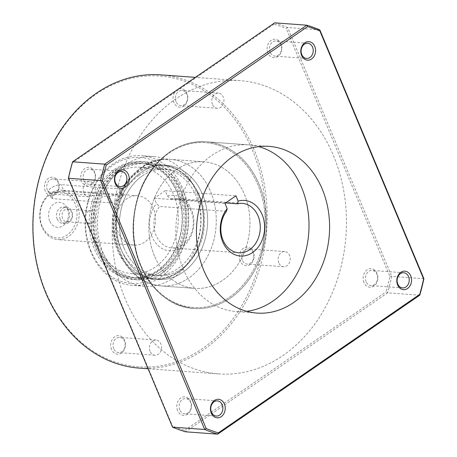 <?xml version="1.0" encoding="UTF-8"?>
<svg xmlns="http://www.w3.org/2000/svg" width="457" height="457" viewBox="0 0 457 457"><rect width="100%" height="100%" fill="white"/><g stroke="black" fill="none" stroke-linecap="round" stroke-linejoin="round"><path stroke-width="0.34" stroke-dasharray="2.29 1.71" d="M419.76 295.193L387.587 292.846L185.519 431.802L184.662 430.431A209.243 166.451 -85.8 0 1 172.478 426.055L172.523 427.135M423.919 278.73L391.746 276.382A210.483 167.433 -85.8 0 1 387.587 292.846L386.039 291.949A209.243 166.451 -85.8 0 0 389.941 276.508L286.191 28.488L287.642 27.517L391.746 276.382L389.941 276.508M319.82 29.865L287.642 27.517A210.483 167.433 -85.8 0 0 274.646 22.85L274.006 24.112A209.243 166.451 -85.8 0 1 286.191 28.488M68.419 178.27L68.727 178.036A209.243 166.451 -85.8 0 1 72.629 162.595L72.577 161.807M125.207 298.878A147.028 116.958 -85.8 0 1 132.216 149.273A147.028 116.958 -85.8 0 1 240.039 80.632A147.028 116.958 -85.8 0 1 345.983 235.783A147.028 116.958 -85.8 0 1 218.629 373.912A147.028 116.958 -85.8 0 1 125.207 298.878M177.59 410.615A9.289 7.386 -85.8 0 1 184.519 396.813A9.289 7.386 -85.8 0 1 190.386 410.843A9.289 7.386 -85.8 0 1 177.59 410.615M81.586 181.115A9.289 7.386 -85.8 0 1 88.521 167.319A9.289 7.386 -85.8 0 1 94.388 181.349A9.289 7.386 -85.8 0 1 81.586 181.115M363.926 282.472A9.289 7.386 -85.8 0 1 370.856 268.67A9.289 7.386 -85.8 0 1 376.728 282.7A9.289 7.386 -85.8 0 1 363.926 282.472M267.928 52.978A9.289 7.386 -85.8 0 1 274.857 39.176A9.289 7.386 -85.8 0 1 280.724 53.206A9.289 7.386 -85.8 0 1 267.928 52.978M184.662 430.431L386.039 291.949M68.727 178.036L172.478 426.055M274.006 24.112L72.629 162.595M160.715 74.845A147.028 116.958 -85.8 0 1 266.66 229.997A147.028 116.958 -85.8 0 1 139.311 368.119M46.014 292.434A145.789 115.969 -85.8 0 1 154.826 75.793A145.789 115.969 -85.8 0 1 246.963 296.056A145.789 115.969 -85.8 0 1 46.014 292.434M103.231 253.087A65.003 51.71 -85.8 0 1 106.327 186.947A65.003 51.71 -85.8 0 1 153.998 156.597A65.003 51.71 -85.8 0 1 200.834 225.192A65.003 51.71 -85.8 0 1 144.532 286.259A65.003 51.71 -85.8 0 1 103.231 253.087M240.159 260.941A9.289 7.386 -85.8 0 1 247.094 247.14A9.289 7.386 -85.8 0 1 252.961 261.17A9.289 7.386 -85.8 0 1 240.159 260.941M45.214 190.957A9.289 7.386 -85.8 0 1 52.144 177.162A9.289 7.386 -85.8 0 1 58.016 191.186A9.289 7.386 -85.8 0 1 45.214 190.957M111.502 349.416A9.289 7.386 -85.8 0 1 118.432 335.621A9.289 7.386 -85.8 0 1 124.298 349.651A9.289 7.386 -85.8 0 1 111.502 349.416M173.877 102.482A9.289 7.386 -85.8 0 1 180.806 88.681A9.289 7.386 -85.8 0 1 186.673 102.711A9.289 7.386 -85.8 0 1 173.877 102.482M90.88 252.184A65.003 51.71 -85.8 0 1 93.982 186.045A65.003 51.71 -85.8 0 1 141.653 155.694A65.003 51.71 -85.8 0 1 188.49 224.29A65.003 51.71 -85.8 0 1 132.187 285.357A65.003 51.71 -85.8 0 1 90.88 252.184M91.074 251.196A63.146 50.23 -85.8 0 1 138.203 157.368A63.146 50.23 -85.8 0 1 178.11 252.767A63.146 50.23 -85.8 0 1 91.074 251.196M114.45 169.416A58.502 46.534 -85.8 0 1 182.349 221.285A58.502 46.534 -85.8 0 1 110.588 270.635A58.502 46.534 -85.8 0 1 114.45 169.416M270.127 52.235A7.609 6.055 -85.8 0 1 270.487 44.489A7.609 6.055 -85.8 0 1 276.068 40.936A7.609 6.055 -85.8 0 1 281.552 48.968A7.609 6.055 -85.8 0 1 274.96 56.114A7.609 6.055 -85.8 0 1 270.127 52.235M366.126 281.729A7.609 6.055 -85.8 0 1 366.491 273.989A7.609 6.055 -85.8 0 1 372.072 270.435A7.609 6.055 -85.8 0 1 377.551 278.462A7.609 6.055 -85.8 0 1 370.964 285.614A7.609 6.055 -85.8 0 1 366.126 281.729M83.791 180.372A7.609 6.055 -85.8 0 1 84.151 172.632A7.609 6.055 -85.8 0 1 89.732 169.079A7.609 6.055 -85.8 0 1 95.216 177.11A7.609 6.055 -85.8 0 1 88.624 184.257A7.609 6.055 -85.8 0 1 83.791 180.372M179.79 409.872A7.609 6.055 -85.8 0 1 180.149 402.126A7.609 6.055 -85.8 0 1 185.731 398.573A7.609 6.055 -85.8 0 1 191.215 406.604A7.609 6.055 -85.8 0 1 184.622 413.751A7.609 6.055 -85.8 0 1 179.79 409.872M212.476 104.396A7.609 6.055 -85.8 0 1 212.842 96.65A7.609 6.055 -85.8 0 1 218.423 93.097A7.609 6.055 -85.8 0 1 223.907 101.128A7.609 6.055 -85.8 0 1 217.315 108.28A7.609 6.055 -85.8 0 1 212.476 104.396M176.076 101.74A7.609 6.055 -85.8 0 1 176.442 93.993A7.609 6.055 -85.8 0 1 182.017 90.44A7.609 6.055 -85.8 0 1 187.501 98.472A7.609 6.055 -85.8 0 1 180.909 105.624A7.609 6.055 -85.8 0 1 176.076 101.74M150.102 351.33A7.609 6.055 -85.8 0 1 150.467 343.59A7.609 6.055 -85.8 0 1 156.048 340.037A7.609 6.055 -85.8 0 1 161.532 348.068A7.609 6.055 -85.8 0 1 154.94 355.215A7.609 6.055 -85.8 0 1 150.102 351.33M113.702 348.674A7.609 6.055 -85.8 0 1 114.061 340.933A7.609 6.055 -85.8 0 1 119.643 337.38A7.609 6.055 -85.8 0 1 125.127 345.412A7.609 6.055 -85.8 0 1 118.534 352.558A7.609 6.055 -85.8 0 1 113.702 348.674M83.82 192.871A7.609 6.055 -85.8 0 1 84.179 185.131A7.609 6.055 -85.8 0 1 89.761 181.578A7.609 6.055 -85.8 0 1 95.245 189.609A7.609 6.055 -85.8 0 1 88.652 196.756A7.609 6.055 -85.8 0 1 83.82 192.871M47.414 190.215A7.609 6.055 -85.8 0 1 47.779 182.474A7.609 6.055 -85.8 0 1 53.36 178.921A7.609 6.055 -85.8 0 1 58.844 186.947A7.609 6.055 -85.8 0 1 52.252 194.099A7.609 6.055 -85.8 0 1 47.414 190.215M278.764 262.855A7.609 6.055 -85.8 0 1 279.124 255.115A7.609 6.055 -85.8 0 1 284.705 251.561A7.609 6.055 -85.8 0 1 290.189 259.587A7.609 6.055 -85.8 0 1 283.597 266.739A7.609 6.055 -85.8 0 1 278.764 262.855M242.364 260.199A7.609 6.055 -85.8 0 1 242.724 252.458A7.609 6.055 -85.8 0 1 248.305 248.905A7.609 6.055 -85.8 0 1 253.789 256.931A7.609 6.055 -85.8 0 1 247.197 264.083A7.609 6.055 -85.8 0 1 242.364 260.199M176.248 169.736A63.454 50.476 -85.8 0 1 204.022 161.801A63.454 50.476 -85.8 0 1 249.745 228.763A63.454 50.476 -85.8 0 1 194.785 288.373A63.454 50.476 -85.8 0 1 149.776 239.268A63.454 50.476 -85.8 0 1 176.248 169.736M142.504 175.779A53.395 42.472 -85.8 0 1 165.874 169.101A53.395 42.472 -85.8 0 1 204.348 225.45A53.395 42.472 -85.8 0 1 158.099 275.611A53.395 42.472 -85.8 0 1 120.231 234.287A53.395 42.472 -85.8 0 1 142.504 175.779M138.762 175.505A53.395 42.472 -85.8 0 1 162.132 168.827A53.395 42.472 -85.8 0 1 200.606 225.175A53.395 42.472 -85.8 0 1 154.357 275.337A53.395 42.472 -85.8 0 1 116.489 234.018A53.395 42.472 -85.8 0 1 138.762 175.505M120.517 170.907A57.262 45.551 -85.8 0 1 145.577 163.743A57.262 45.551 -85.8 0 1 186.839 224.17A57.262 45.551 -85.8 0 1 137.237 277.965A57.262 45.551 -85.8 0 1 96.627 233.653A57.262 45.551 -85.8 0 1 120.517 170.907M119.837 169.284A59.119 47.031 -85.8 0 1 145.714 161.887A59.119 47.031 -85.8 0 1 188.313 224.278A59.119 47.031 -85.8 0 1 137.106 279.815A59.119 47.031 -85.8 0 1 95.176 234.064A59.119 47.031 -85.8 0 1 119.837 169.284M116.843 169.067A59.119 47.031 -85.8 0 1 142.721 161.669A59.119 47.031 -85.8 0 1 185.319 224.056A59.119 47.031 -85.8 0 1 134.112 279.598A59.119 47.031 -85.8 0 1 92.183 233.847A59.119 47.031 -85.8 0 1 116.843 169.067M117.523 170.684A57.262 45.551 -85.8 0 1 142.584 163.52A57.262 45.551 -85.8 0 1 183.845 223.953A57.262 45.551 -85.8 0 1 134.244 277.747A57.262 45.551 -85.8 0 1 93.634 233.436A57.262 45.551 -85.8 0 1 117.523 170.684M115.65 170.547A57.262 45.551 -85.8 0 1 140.71 163.389A57.262 45.551 -85.8 0 1 181.977 223.816A57.262 45.551 -85.8 0 1 132.376 277.61A57.262 45.551 -85.8 0 1 91.76 233.298A57.262 45.551 -85.8 0 1 115.65 170.547M167.428 195.956L170.484 198.915A24.764 19.697 -85.8 0 1 175.385 198.504A24.764 19.697 -85.8 0 1 193.231 224.638A24.764 19.697 -85.8 0 1 171.781 247.9A24.764 19.697 -85.8 0 1 155.06 232.482A24.764 19.697 -85.8 0 1 159.522 206.455L156.471 203.491L154.26 198.212L165.223 190.678L167.428 195.956A27.86 22.159 -85.8 0 1 193.688 226.072A27.86 22.159 -85.8 0 1 161.51 248.197A27.86 22.159 -85.8 0 1 156.471 203.491M226.495 211.34L159.522 206.455M225.615 202.937L170.484 198.915M246.706 311.32A83.574 66.482 -85.8 0 1 236.343 311.577A83.574 66.482 -85.8 0 1 183.24 268.933A83.574 66.482 -85.8 0 1 187.227 183.891A83.574 66.482 -85.8 0 1 248.511 144.875A83.574 66.482 -85.8 0 1 258.731 146.634M154.46 255.989A63.454 50.476 -85.8 0 1 157.488 191.426A63.454 50.476 -85.8 0 1 204.022 161.801A63.454 50.476 -85.8 0 1 249.745 228.763A63.454 50.476 -85.8 0 1 194.785 288.373A63.454 50.476 -85.8 0 1 154.46 255.989M124.173 248.362A53.395 42.472 -85.8 0 1 126.715 194.031A53.395 42.472 -85.8 0 1 165.874 169.101A53.395 42.472 -85.8 0 1 204.348 225.45A53.395 42.472 -85.8 0 1 158.099 275.611A53.395 42.472 -85.8 0 1 124.173 248.362M97.981 246.449A53.395 42.472 -85.8 0 1 100.529 192.117A53.395 42.472 -85.8 0 1 139.682 167.193A53.395 42.472 -85.8 0 1 178.156 223.536A53.395 42.472 -85.8 0 1 131.907 273.697A53.395 42.472 -85.8 0 1 97.981 246.449M118.26 232.504A24.764 19.697 -85.8 0 1 119.437 207.307A24.764 19.697 -85.8 0 1 137.597 195.745A24.764 19.697 -85.8 0 1 155.443 221.879A24.764 19.697 -85.8 0 1 133.992 245.141A24.764 19.697 -85.8 0 1 118.26 232.504M41.93 226.935A24.764 19.697 -85.8 0 1 43.112 201.737A24.764 19.697 -85.8 0 1 61.272 190.175A24.764 19.697 -85.8 0 1 79.112 216.304A24.764 19.697 -85.8 0 1 57.668 239.571A24.764 19.697 -85.8 0 1 41.93 226.935M63.849 191.135L121.842 195.368L123.361 195.819L118.894 199.526L110.88 202.902L52.886 198.669L51.093 197.555L55.011 192.528L63.849 191.135L61.141 184.651A7.74 2.519 -22.7 0 0 52.715 187.027A7.74 2.519 -22.7 0 0 48.516 191.403A7.74 2.519 -22.7 0 0 50.179 192.186L108.172 196.419A7.74 2.519 -22.7 0 0 116.598 194.042A7.74 2.519 -22.7 0 0 120.791 189.666A7.74 2.519 -22.7 0 0 119.134 188.884L61.141 184.651M42.09 226.112A23.216 18.469 -85.8 0 1 59.416 191.614A23.216 18.469 -85.8 0 1 74.091 226.689A23.216 18.469 -85.8 0 1 42.09 226.112M49.653 220.908A12.539 9.974 -85.8 0 1 53.389 204.296A12.539 9.974 -85.8 0 1 66.733 207.318A12.539 9.974 -85.8 0 1 65.562 223.399A12.539 9.974 -85.8 0 1 49.653 220.908M165.223 190.678L235.938 195.836M154.26 198.212L224.975 203.376M85.807 220.24A6.398 5.09 -85.8 0 1 86.11 213.733A6.398 5.09 -85.8 0 1 90.8 210.746A6.398 5.09 -85.8 0 1 95.41 217.498A6.398 5.09 -85.8 0 1 89.869 223.507A6.398 5.09 -85.8 0 1 85.807 220.24M62.575 218.549A6.398 5.09 -85.8 0 1 62.883 212.037A6.398 5.09 -85.8 0 1 67.573 209.049A6.398 5.09 -85.8 0 1 72.183 215.801A6.398 5.09 -85.8 0 1 66.642 221.811A6.398 5.09 -85.8 0 1 62.575 218.549M60.21 219.343A8.203 6.524 -85.8 0 1 60.598 210.997A8.203 6.524 -85.8 0 1 66.613 207.17A8.203 6.524 -85.8 0 1 72.526 215.824A8.203 6.524 -85.8 0 1 65.42 223.53A8.203 6.524 -85.8 0 1 60.21 219.343M57.216 219.126A8.203 6.524 -85.8 0 1 57.605 210.78A8.203 6.524 -85.8 0 1 63.62 206.952A8.203 6.524 -85.8 0 1 68.39 210.231A8.203 6.524 -85.8 0 1 67.625 220.76A8.203 6.524 -85.8 0 1 62.426 223.313A8.203 6.524 -85.8 0 1 57.216 219.126M169.467 152.227A83.574 66.482 -85.8 0 1 206.044 141.773A83.574 66.482 -85.8 0 1 266.265 229.968A83.574 66.482 -85.8 0 1 193.877 308.481A83.574 66.482 -85.8 0 1 134.604 243.804A83.574 66.482 -85.8 0 1 169.467 152.227M169.244 152.998A82.643 65.739 -85.8 0 1 265.169 226.272A82.643 65.739 -85.8 0 1 163.789 295.987A82.643 65.739 -85.8 0 1 169.244 152.998M142.573 167.279A63.454 50.476 -85.8 0 1 170.347 159.344A63.454 50.476 -85.8 0 1 216.07 226.301A63.454 50.476 -85.8 0 1 161.11 285.916A63.454 50.476 -85.8 0 1 116.107 236.812A63.454 50.476 -85.8 0 1 142.573 167.279M141.093 172.403A57.262 45.551 -85.8 0 1 207.558 223.176A57.262 45.551 -85.8 0 1 137.311 271.481A57.262 45.551 -85.8 0 1 141.093 172.403M137.574 172.672A56.645 45.06 -85.8 0 1 203.319 222.896A56.645 45.06 -85.8 0 1 133.838 270.681A56.645 45.06 -85.8 0 1 137.574 172.672M136.974 172.106A57.262 45.551 -85.8 0 1 162.041 164.943A57.262 45.551 -85.8 0 1 203.302 225.37A57.262 45.551 -85.8 0 1 153.701 279.164A57.262 45.551 -85.8 0 1 113.09 234.852A57.262 45.551 -85.8 0 1 136.974 172.106M140.773 265.831A83.574 66.482 -85.8 0 1 144.76 180.795A83.574 66.482 -85.8 0 1 206.044 141.773A83.574 66.482 -85.8 0 1 266.265 229.968A83.574 66.482 -85.8 0 1 193.877 308.481A83.574 66.482 -85.8 0 1 140.773 265.831M140.87 265.34A82.643 65.739 -85.8 0 1 202.554 142.533A82.643 65.739 -85.8 0 1 254.783 267.391A82.643 65.739 -85.8 0 1 140.87 265.34M120.785 253.532A63.454 50.476 -85.8 0 1 123.813 188.97A63.454 50.476 -85.8 0 1 170.347 159.344A63.454 50.476 -85.8 0 1 216.07 226.301A63.454 50.476 -85.8 0 1 161.11 285.916A63.454 50.476 -85.8 0 1 120.785 253.532M121.431 250.247A57.262 45.551 -85.8 0 1 164.172 165.154A57.262 45.551 -85.8 0 1 200.36 251.67A57.262 45.551 -85.8 0 1 121.431 250.247M110.88 202.902L108.172 196.419M121.842 195.368L119.134 188.884M52.886 198.669L50.179 192.186M240.039 80.632L195.362 77.37M218.629 373.912L148.102 368.759M153.998 156.597L141.653 155.694M144.532 286.259L132.187 285.357M307.715 43.249L276.068 40.936M306.607 58.427L274.96 56.114M403.72 272.743L372.072 270.435M402.611 287.921L370.964 285.614M121.379 171.386L89.732 169.079M120.271 186.565L88.624 184.257M217.378 400.886L185.731 398.573M216.27 416.064L184.622 413.751M218.423 93.097L182.017 90.44M217.315 108.28L180.909 105.624M156.048 340.037L119.643 337.38M154.94 355.215L118.534 352.558M89.761 181.578L53.36 178.921M88.652 196.756L52.252 194.099M284.705 251.561L248.305 248.905M283.597 266.739L247.197 264.083M269.093 146.377L206.044 141.773C193.094 140.927 180.841 144.429 169.279 152.272C148.902 167.182 137.026 189.095 133.661 218C128.4 263.118 157.494 307.024 193.877 308.481C169.947 305.824 152.175 291.577 140.573 265.734C127.606 235.783 132.153 195.447 151.393 169.861C166.417 150.182 184.634 140.819 206.044 141.773L248.511 144.875M256.925 313.079L236.343 311.577M204.022 161.801L170.347 159.344C160.03 158.688 150.353 161.435 141.327 167.576C127.36 177.676 118.603 192.248 115.05 211.283C112.319 228.192 114.627 243.838 121.968 258.222C131.142 274.886 144.189 284.117 161.11 285.916C142.15 283.706 128.268 272.703 119.46 252.91C100.54 212.442 130.656 154.62 170.347 159.344L204.022 161.801M194.785 288.373L161.11 285.916L194.785 288.373M139.682 167.193L162.132 168.827M131.907 273.697L154.357 275.337M145.577 163.743L162.041 164.943C178.881 166.851 191.22 177.025 199.058 195.459C203.748 207.724 204.81 220.6 202.251 234.098C197.944 253.561 188.33 267.259 173.397 275.2C167.022 278.313 160.458 279.638 153.701 279.164L137.237 277.965M145.714 161.887L142.721 161.669M137.106 279.815L134.112 279.598M142.584 163.52L140.71 163.389M134.244 277.747L132.376 277.61M242.359 203.394L175.385 198.504M238.754 252.79L171.781 247.9M137.597 195.745L61.272 190.175M133.992 245.141L57.668 239.571M123.361 195.819L120.791 189.666M51.093 197.555L48.516 191.403M90.8 210.746L67.573 209.049M89.869 223.507L66.642 221.811M66.613 207.17L63.62 206.952M65.42 223.53L62.426 223.313M68.39 210.231L66.733 207.318M67.625 220.76L65.562 223.399"/><path stroke-width="0.69" d="M319.866 30.945A209.243 166.451 -85.8 0 0 307.675 26.569L306.818 25.198A210.483 167.433 -85.8 0 1 319.82 29.865L319.866 30.945L423.616 278.964L423.919 278.73A210.483 167.433 -85.8 0 1 419.76 295.193L419.715 294.405L218.337 432.888L217.698 434.15A210.483 167.433 -85.8 0 1 204.702 429.483L206.147 428.512A209.243 166.451 -85.8 0 0 218.337 432.888M423.616 278.964A209.243 166.451 -85.8 0 1 419.715 294.405M72.577 161.807L274.646 22.85L306.818 25.198L104.756 164.154L106.298 165.051A209.243 166.451 -85.8 0 0 102.402 180.492L100.597 180.618A210.483 167.433 -85.8 0 1 104.756 164.154L72.577 161.807A210.483 167.433 -85.8 0 0 68.419 178.27L172.523 427.135L204.702 429.483L100.597 180.618L68.419 178.27M419.76 295.193L217.698 434.15L185.519 431.802A210.483 167.433 -85.8 0 1 172.523 427.135M307.675 26.569L106.298 165.051M102.402 180.492L206.147 428.512M232.516 156.831A83.574 66.482 -85.8 0 1 269.093 146.377A83.574 66.482 -85.8 0 1 329.314 234.567A83.574 66.482 -85.8 0 1 256.925 313.079A83.574 66.482 -85.8 0 1 197.647 248.408A83.574 66.482 -85.8 0 1 232.516 156.831M211.26 413.071A9.289 7.386 -85.8 0 1 218.195 399.269A9.289 7.386 -85.8 0 1 224.061 413.299A9.289 7.386 -85.8 0 1 211.26 413.071M115.261 183.571A9.289 7.386 -85.8 0 1 122.19 169.775A9.289 7.386 -85.8 0 1 128.063 183.805A9.289 7.386 -85.8 0 1 115.261 183.571M397.601 284.928A9.289 7.386 -85.8 0 1 404.531 271.132A9.289 7.386 -85.8 0 1 410.397 285.162A9.289 7.386 -85.8 0 1 397.601 284.928M301.597 55.434A9.289 7.386 -85.8 0 1 308.532 41.633A9.289 7.386 -85.8 0 1 314.399 55.663A9.289 7.386 -85.8 0 1 301.597 55.434M148.102 368.759L139.311 368.119A147.028 116.958 -85.8 0 1 45.883 293.091A147.028 116.958 -85.8 0 1 52.892 143.487A147.028 116.958 -85.8 0 1 160.715 74.845L195.362 77.37M319.82 29.865L423.919 278.73M301.774 54.543A7.609 6.055 -85.8 0 1 302.134 46.797A7.609 6.055 -85.8 0 1 307.715 43.249A7.609 6.055 -85.8 0 1 313.199 51.275A7.609 6.055 -85.8 0 1 306.607 58.427A7.609 6.055 -85.8 0 1 301.774 54.543M397.773 284.037A7.609 6.055 -85.8 0 1 398.138 276.296A7.609 6.055 -85.8 0 1 403.72 272.743A7.609 6.055 -85.8 0 1 409.204 280.775A7.609 6.055 -85.8 0 1 402.611 287.921A7.609 6.055 -85.8 0 1 397.773 284.037M115.438 182.686A7.609 6.055 -85.8 0 1 115.798 174.94A7.609 6.055 -85.8 0 1 121.379 171.386A7.609 6.055 -85.8 0 1 126.863 179.418A7.609 6.055 -85.8 0 1 120.271 186.565A7.609 6.055 -85.8 0 1 115.438 182.686M211.437 412.18A7.609 6.055 -85.8 0 1 211.797 404.439A7.609 6.055 -85.8 0 1 217.378 400.886A7.609 6.055 -85.8 0 1 222.862 408.912A7.609 6.055 -85.8 0 1 216.27 416.064A7.609 6.055 -85.8 0 1 211.437 412.18M237.457 203.805A24.764 19.697 -85.8 0 1 242.359 203.394A24.764 19.697 -85.8 0 1 260.204 229.523A24.764 19.697 -85.8 0 1 238.754 252.79A24.764 19.697 -85.8 0 1 222.033 237.372A24.764 19.697 -85.8 0 1 226.495 211.34L227.186 208.655A27.86 22.159 -85.8 0 0 232.225 253.355A27.86 22.159 -85.8 0 0 264.403 231.231A27.86 22.159 -85.8 0 0 238.143 201.114L237.457 203.805L225.615 202.937M258.731 146.634A83.574 66.482 -85.8 0 1 308.732 233.064A83.574 66.482 -85.8 0 1 246.706 311.32M227.186 208.655L224.975 203.376L235.938 195.836L238.143 201.114"/></g></svg>
